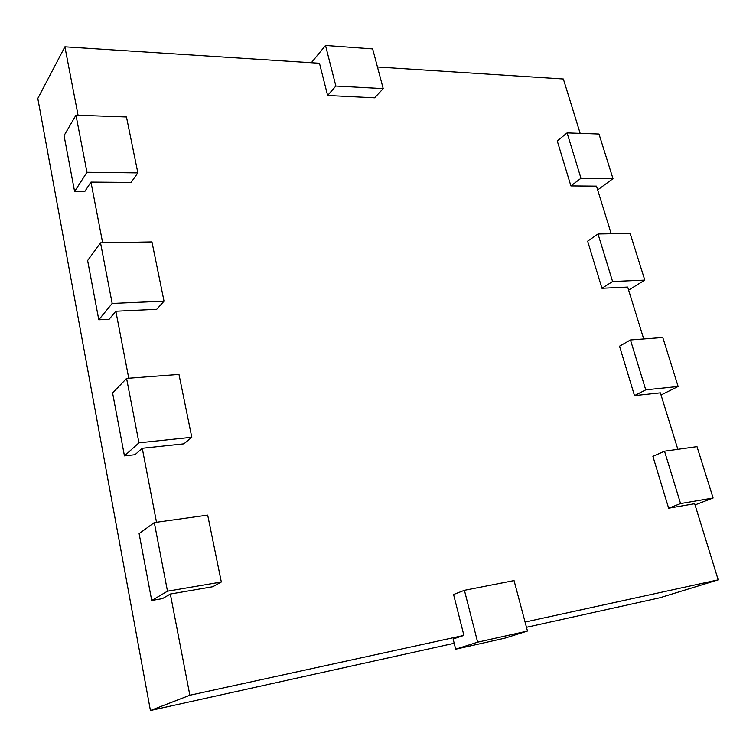 <?xml version="1.0" encoding="UTF-8"?>
<svg xmlns="http://www.w3.org/2000/svg" width="756" height="756" viewBox="0 0 756 756"><rect width="100%" height="100%" fill="white"/><g stroke="black" fill="none" stroke-linecap="round" stroke-linejoin="round"><path stroke-width="1.13" d="M372.661 48.913L383.216 88.613L335.872 86.042L325.524 45.473L372.661 48.913M383.216 88.613L374.626 97.817L327.622 95.483L335.872 86.042M78.066 115.243L64.884 46.825L319.486 63.258L327.622 95.483M325.524 45.473L311.349 62.729M580.164 133.368L563.362 79.002L377.471 67.001M567.085 132.895L598.998 134.048L612.984 178.643L580.967 178.255L567.085 132.895L557.267 140.947L570.903 185.929L596.484 186.137L611.198 233.746M598.024 233.982L630.154 233.406L644.792 280.117L612.587 281.525L598.024 233.982L587.658 241.164L601.946 288.282L627.688 287.072L643.725 338.943M630.466 339.954L662.785 337.488L678.132 386.458L645.737 389.841L630.466 339.954L619.504 346.182L634.492 395.596L660.375 392.818L677.848 449.319M664.524 451.181L697.004 446.635L713.106 498.024L680.561 503.581L664.524 451.181L652.91 456.34L668.644 508.221L694.669 503.732L718.2 579.852L525.08 622.037M464.42 590.313L514.052 580.589L527.471 631.043L477.641 642.175L464.42 590.313L453.581 594.49L463.91 635.399L189.86 695.255L150.425 710.527L37.8 98.469L64.884 46.825M221.328 582.007L167.492 591.201L154.3 522.576L207.683 515.11L221.328 582.007L212.767 586.732L170.346 594.036L189.86 695.255M191.807 437.289L138.962 442.818L126.583 378.397L178.974 374.4L191.807 437.289L183.897 443.829L142.26 448.28L156.52 522.273M164.033 301.162L112.171 303.43L100.52 242.837L151.956 241.92L164.033 301.162L156.728 309.289L115.838 311.226L128.756 378.227M137.866 172.888L86.959 172.264L75.978 115.167L126.469 116.991L137.866 172.888L131.1 182.413L90.956 182.092L102.655 242.799M718.2 579.852L659.686 597.816L526.478 627.3M580.967 178.255L570.903 185.929M612.984 178.643L597.656 189.954M170.346 594.036L162.455 598.61L151.72 600.481L139.113 533.632L154.3 522.576M142.26 448.28L134.984 454.696L124.447 455.859L112.597 392.988L126.583 378.397M115.838 311.226L109.129 319.259L98.79 319.779L87.62 260.546L100.52 242.837M90.956 182.092L84.757 191.551L74.608 191.514L64.062 135.607L75.978 115.167M612.587 281.525L601.946 288.282M644.792 280.117L628.623 290.096M86.959 172.264L74.608 191.514M645.737 389.841L634.492 395.596M678.132 386.458L661.046 394.982M112.171 303.43L98.79 319.779M680.561 503.581L668.644 508.221M713.106 498.024L695.038 504.932M138.962 442.818L124.447 455.859M454.195 643.29L150.425 710.527M477.641 642.175L455.679 649.206L453.127 638.99L463.91 635.399M527.471 631.043L504.819 638.177L455.679 649.206M167.492 591.201L151.72 600.481"/></g></svg>
